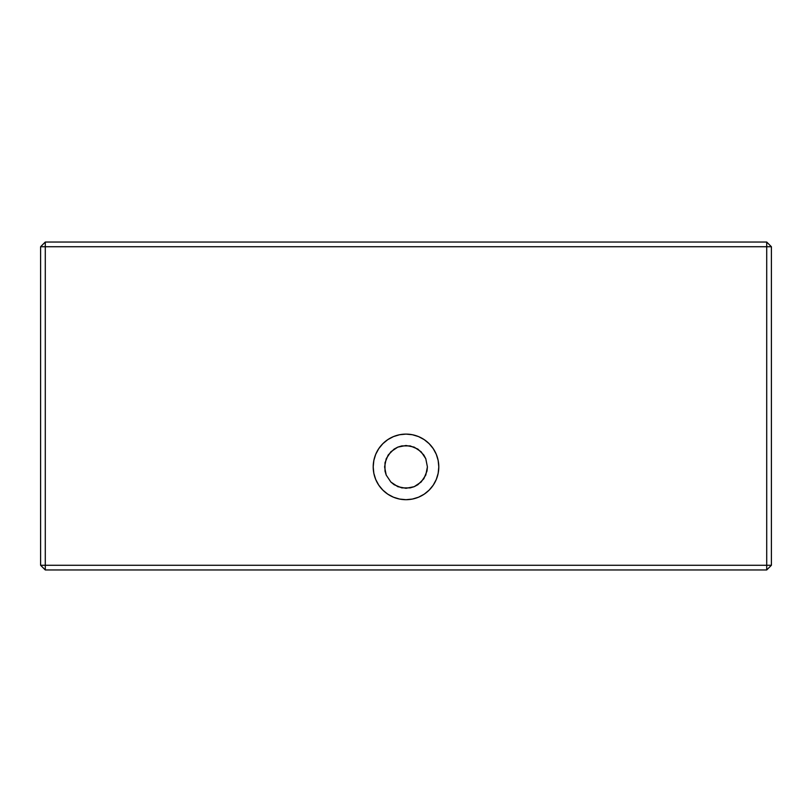 <?xml version="1.0" encoding="UTF-8"?>
<svg xmlns="http://www.w3.org/2000/svg" width="812" height="812" viewBox="0 0 812 812"><rect width="100%" height="100%" fill="white"/><g stroke="black" fill="none" stroke-linecap="round" stroke-linejoin="round"><path stroke-width="1.22" d="M406 499.695A32.795 32.795 0 0 1 373.205 466.9A32.795 32.795 0 0 1 406 434.105A32.795 32.795 0 0 1 438.795 466.9A32.795 32.795 0 0 1 406 499.695L399.605 499.065L393.455 497.198L387.781 494.163L382.817 490.083L378.737 485.119L375.702 479.445L373.835 473.294L373.205 466.9L373.835 460.505L375.702 454.355L378.737 448.681L382.817 443.717L387.781 439.637L393.455 436.602L399.605 434.735L406 434.105L412.394 434.735L418.545 436.602L424.219 439.637L429.183 443.717L433.263 448.681L436.298 454.355L438.165 460.505L438.795 466.9L438.165 473.294L436.298 479.445L433.263 485.119L429.183 490.083L424.219 494.163L418.545 497.198L412.394 499.065L406 499.695M45.289 242.037L40.6 246.726L45.289 246.726L45.289 242.037L45.289 246.726L766.711 246.726L766.711 242.037L45.289 242.037L40.6 246.726L45.289 246.726L45.289 565.274L766.711 565.274L766.711 246.726L45.289 246.726L45.289 565.274L40.6 565.274L40.6 246.726L40.6 565.274L45.289 569.963L45.289 565.274L40.6 565.274L45.289 569.963L45.289 565.274L766.711 565.274L766.711 569.963L45.289 569.963L766.711 569.963L771.4 565.274L766.711 565.274L766.711 569.963L771.4 565.274L766.711 565.274L766.711 246.726L771.4 246.726L771.4 565.274L771.4 246.726L766.711 242.037L766.711 246.726L771.4 246.726L766.711 242.037L45.289 242.037M424.219 439.637L418.545 436.602M389.598 438.5L387.791 439.627M427.406 466.9L425.782 475.091L421.134 482.034L414.191 486.682L406 488.306L397.809 486.682L390.866 482.034L386.218 475.091L384.594 466.9L386.218 458.709L390.866 451.766L397.809 447.118L406 445.494L414.191 447.118L421.134 451.766L425.782 458.709L427.406 466.9L425.782 458.709L423.803 455.004L417.896 449.097L410.172 445.9L401.828 445.9L397.809 447.118L394.104 449.097L388.197 455.004L385 462.728L385 471.072L386.218 475.091L390.866 482.034L394.104 484.703L401.828 487.9L410.172 487.9L414.191 486.682L417.896 484.703L423.803 478.796L427 471.072L427.406 466.9"/></g></svg>
